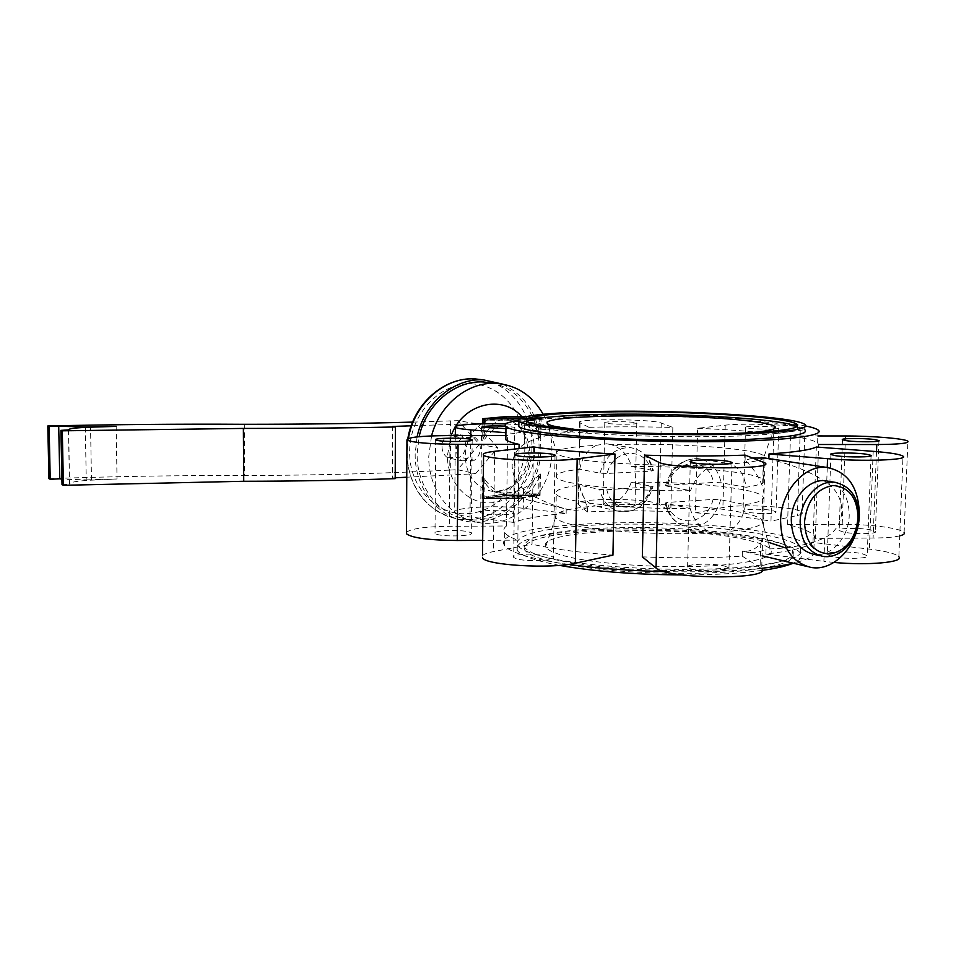 <?xml version="1.0" encoding="UTF-8"?>
<svg xmlns="http://www.w3.org/2000/svg" width="956" height="956" viewBox="0 0 956 956"><rect width="100%" height="100%" fill="white"/><g stroke="black" fill="none" stroke-linecap="round" stroke-linejoin="round"><path stroke-width="0.72" stroke-dasharray="4.78 3.58" d="M827.251 467.448L826.713 482.613C836.631 489.639 841.698 499.283 841.913 511.508C840.79 523.828 835.066 532.564 824.729 537.738L823.893 561.375L765.864 554.086C791.329 551.122 807.031 547.25 812.982 542.458L869.374 549.114C886.021 551.158 895.856 553.703 898.855 556.75L903.014 456.155M826.713 482.613C811.799 472.324 792.512 464.485 768.863 459.119L768.875 458.617M642.336 556.858C678.318 558.352 711.611 558.113 742.25 556.141L742.406 551.026C749.647 552.03 755.79 549.377 760.809 543.044L762.649 538.192L763.725 517.232L764.035 493.726L762.565 486.556C758.06 475.347 752.241 466.612 745.094 460.338L752.754 458.02M765.493 458.103L768.863 459.119M828.374 481.25C842.057 485.815 849.012 497.24 849.227 515.535C848.868 537.654 830.645 557.695 813.568 554.253M513.551 522.394L470.005 516.921C461.067 515.75 455.952 514.364 454.674 512.763C449.882 507.672 496.128 504.816 523.302 508.293L566.155 513.348C542.279 515.368 524.736 518.391 513.551 522.394L514.687 433.438C525.931 431.025 543.558 429.244 567.577 428.097L567.505 432.471C549.282 433.964 534.834 437.884 524.163 444.229C516.837 448.746 512.822 455.952 512.129 465.835C512.571 475.658 516.383 483.401 523.565 489.054C533.998 497.395 548.218 504.051 566.227 509.022L569.429 509.823C575.261 510.863 581.284 510.134 587.486 507.636L578.631 483.784L579.73 441.911C581.989 436.02 585.036 432.602 588.872 431.658L588.944 427.308C615.365 426.615 643.328 426.663 672.833 427.44L670.777 511.591C641.464 510.516 613.68 510.635 587.402 511.926L587.486 507.636M566.155 513.348L566.227 509.022M588.872 431.658L581.547 430.116L567.505 432.471M406.491 532.277C411.056 528.632 425.312 526.637 449.296 526.278L506.465 525.991C503.693 528.106 503.095 530.329 504.684 532.659C506.441 535.145 510.827 537.642 517.841 540.14L519.036 448.555M506.465 525.991L507.576 435.625L505.855 436.641M518.08 420.389C560.479 412.861 699.756 413.578 774.133 421.512L805.777 425.982M697.641 428.3C726.608 429.519 751.966 431.335 773.739 433.749L770.966 521.175C749.373 517.387 724.194 514.603 695.43 512.81L697.641 428.3L725.222 425.169C743.553 422.791 802.275 425.181 804.988 428.515C805.824 429.22 804.235 429.841 800.244 430.367L773.739 433.749M568.509 564.41C554.062 562.367 541.837 560.096 531.835 557.599C516.395 553.644 507.301 549.604 504.529 545.47C487.942 521.689 677.601 514.651 770.584 533.233C794.687 537.75 809.123 542.912 813.915 548.708C817.643 554.038 810.772 558.878 793.313 563.215M533.4 446.93L532.026 544.191C551.971 548.911 578.942 552.568 612.939 555.149M469.253 532.038L471.272 533.054C474.379 535.969 444.827 537.105 436.868 534.332L435.016 533.364C432.148 530.425 461.031 529.337 469.253 532.038M516.156 558.71L513.683 557.42C510.349 553.942 540.929 552.723 550.716 555.902L553.416 557.264C557.025 560.73 525.657 561.985 516.156 558.71M505.951 428.647C512.273 428.408 515.236 427.977 514.842 427.356L505.389 426.125M511.687 511.58L513.754 512.512C516.395 514.914 490.165 515.738 482.601 513.468L480.677 512.571C478.227 510.169 503.908 509.357 511.687 511.58M724.887 566.155L728.962 567.972C732.666 571.521 702.72 572.501 691.379 569.179L687.591 567.434C684.149 563.885 713.284 562.917 724.887 566.155M605.686 505.485L603.2 504.493C600.954 502.354 624.137 501.781 632.382 503.752L635.023 504.768C637.413 506.907 613.752 507.493 605.686 505.485M634.127 422.468C625.822 421.226 602.507 421.476 604.79 422.803L607.287 423.424C615.425 424.691 639.229 424.428 636.792 423.114L634.127 422.468M862.169 553.739L867.188 555.675C870.45 558.722 843.766 559.332 832.031 556.464L827.298 554.588C824.251 551.552 850.231 550.943 862.169 553.739M762.219 513.719L746.445 512.38L743.051 511.137C740.769 508.986 763.103 508.532 772.448 510.54L776.033 511.807C776.272 512.978 772.209 513.611 763.844 513.731M748.966 428.24C758.228 429.531 781.207 429.34 778.734 428.001L775.101 427.213C765.672 425.946 743.218 426.137 745.537 427.463L748.966 428.24M843.539 532.098L839.141 530.508C836.572 528.035 859.922 527.592 870.737 529.887L875.373 531.524C878.11 533.998 854.174 534.44 843.539 532.098M559.487 565.378C534.93 560.718 520.841 555.711 517.208 550.333C514.364 540.785 536.137 534.189 582.527 530.568C662.675 524.067 789.214 535.85 800.483 553.297C802.897 556.786 800.411 560.12 793.014 563.287M761.992 570.433L745.214 572.357C726.536 574.09 705.54 574.938 682.214 574.938M582.61 525.86C662.783 519.502 789.369 531.082 800.65 548.194C805.478 556.308 787.051 562.534 745.369 566.86C680.313 573.325 573.11 566.621 535.766 554.552C525.549 551.481 519.383 548.374 517.28 545.231C514.424 535.862 536.208 529.397 582.61 525.86M796.707 426.794L796.778 426.842C801.475 430.881 783.896 433.869 744.043 435.805C705.241 437.442 649.853 436.868 605.435 434.371C559.308 431.526 533.018 428.073 526.565 424.01L526.756 421.524M690.124 508.437C693.913 521.175 701.417 529.289 712.638 532.767C665.579 535.73 597.225 531.476 570.529 524.282C562.427 522.203 557.551 520.076 555.902 517.925L555.603 517.471C554.265 512.225 567.505 508.401 595.325 505.999C586.625 503.203 581.332 496.26 579.432 485.17C561.554 487.488 553.835 490.5 556.273 494.228C560.192 501.792 628.546 509.536 690.124 508.437L666.009 503.37L665.101 503.047L667.503 502.414L713.068 499.45L720.693 499.785L745.549 504.66C759.662 502.306 765.398 499.546 762.757 496.391C756.268 488.193 688.332 481.382 631.247 482.218L653.008 486.628L606.821 489.735L599.663 489.424L579.432 485.17M726.034 564.709C674.996 569.68 592.17 564.578 561.686 555.089C552.293 552.341 546.963 549.533 545.697 546.701C535.969 529.038 684.938 524.82 747.174 540.009C759.339 542.781 767.023 545.792 770.213 549.043C775.519 555.914 760.797 561.136 726.034 564.709M631.247 482.218C627.399 493.427 620.313 501.028 609.976 505.043C652.554 502.868 710.105 505.915 740.697 512.249C751.822 514.519 758.789 516.981 761.609 519.622L762.016 520.076C765.266 524.916 754.045 528.728 728.364 531.536L721.015 533.615L712.638 532.767M785.246 547.848L792.56 553.01C797.065 560.849 779.57 566.86 740.04 571.031C701.561 574.616 646.746 574.054 602.806 569.609C557.181 564.53 531.189 558.065 524.844 550.202C522.096 541.216 542.59 534.99 586.339 531.548C643.675 527.15 726.942 531.739 768.218 542.219M586.375 529.182C662.293 523.052 782.187 534.165 792.644 550.453C797.161 558.232 779.654 564.171 740.123 568.294C701.632 571.843 646.806 571.282 602.866 566.884C557.217 561.841 531.225 555.436 524.88 547.657C522.131 538.742 542.626 532.588 586.375 529.182M804.868 424.428L804.689 429.626L796.79 426.735C765.314 418.883 656.151 414.103 584.558 416.649C547.489 417.915 525.597 420.389 518.857 424.07M460.147 434.633C463.732 437.179 465.572 440.859 465.668 445.699C465.476 450.551 463.576 454.387 459.944 457.207L447.587 457.769L462.011 460.804C458.342 458.259 456.454 454.494 456.347 449.535C456.538 444.552 458.498 440.62 462.214 437.74L447.767 435.1L460.147 434.633L474.738 437.262L462.214 437.74M447.587 457.769C443.966 455.259 442.102 451.567 441.995 446.679C442.174 441.791 444.098 437.932 447.767 435.1M502.426 384.073C527.282 396.298 540.08 417.772 540.833 448.484C541.335 492.328 500.382 530.735 462.011 520.387C435.255 514.424 414.629 485.875 415.167 453.945L417.079 436.892M490.99 382.842C519.096 387.73 539.913 416.947 539.041 448.555C539.531 491.049 499.904 528.286 462.716 518.355C436.677 512.643 416.589 484.895 417.115 453.861L419.122 436.689M543.163 414.247C549.138 425.384 552.054 437.597 551.911 450.874C552.365 493.953 512.332 531.739 474.785 521.725C448.472 515.965 428.204 487.835 428.766 456.347L431.55 435.9M519.204 496.439C528.166 494.395 535.109 487.476 540.02 475.682L540.391 473.985L538.383 475.335C530.377 486.449 519.192 492.352 504.84 493.033L498.805 492.985C491.898 491.611 486.508 486.712 482.672 478.275L482.302 476.769L484.238 478.633C490.344 487.608 498.972 493.284 510.134 495.686L519.204 496.439L519.18 498.65L482.075 498.602L503.645 495.28L538.097 495.112L539.734 495.495L519.18 498.65M474.738 437.262C478.37 439.832 480.235 443.584 480.318 448.507C480.127 453.443 478.191 457.35 474.523 460.23L459.944 457.207M748.058 432.853L729.775 433.881C683.289 435.936 609.187 433.713 573.588 429.352M667.921 485.146C674.41 457.912 708.874 456.406 713.535 482.457L667.921 485.146L665.495 485.696L666.428 486.018C672.032 467.783 682.572 458.641 698.023 458.605L726.237 463.17L714.502 464.819C667.24 466.803 598.504 463.541 571.652 458.306C563.837 456.86 559.009 455.391 557.145 453.897L556.918 453.706C554.432 449.798 567.613 446.99 596.46 445.281L606.606 443.775L630.171 447.599C641.906 449.451 649.363 457.052 652.542 470.364L653.366 470.627L651.096 471.105L607.132 473.459C613.25 447.826 646.459 446.512 651.096 471.105M726.237 463.17L730.3 463.983C739.287 467.353 744.545 475.12 746.074 487.273L721.171 482.78L713.535 482.457M652.542 470.364L631.581 466.576C628.212 455.319 621.412 448.005 611.171 444.648C653.928 443.226 711.754 445.568 742.525 450.204C754.392 451.973 761.562 453.861 764.011 455.869L764.346 457.864M764.298 457.924C761.812 460.517 750.472 462.537 730.3 463.983M666.428 486.018L690.579 490.691C628.928 491.635 560.467 484.477 556.547 477.534C554.098 474.116 561.817 471.344 579.718 469.241L599.974 473.16L607.132 473.459M631.581 466.576C688.726 465.859 756.758 472.168 763.27 479.697C765.935 482.601 760.199 485.122 746.074 487.273M714.502 464.819C703.019 469.276 695.036 477.904 690.579 490.691M579.718 469.241C582.013 457.47 587.593 449.487 596.46 445.281M505.987 423.914L567.577 428.097M745.549 504.66C743.278 517.543 737.542 526.505 728.364 531.536M505.867 435.613L507.576 435.625M609.976 505.043L602.22 506.632L595.325 505.999M611.171 444.648L606.606 443.775M514.687 433.438L505.903 432.721M899.716 535.862C894.003 537.212 885.137 537.929 873.103 538.037L815.337 538.383L814.357 535.898C811.082 531.871 802.156 528.106 787.553 524.593L842.2 524.33C868.849 524.067 901.52 528.25 904.113 532.492L907.913 441.254M761.705 568.294C733.945 571.258 701.537 572.357 664.468 571.616M588.944 427.308L579.695 422.636C573.253 418.513 652.219 418.907 661.265 423.018L672.833 427.44M787.553 524.593L790.481 435.912C805.215 438.135 814.261 440.489 817.607 442.975L818.635 444.504L815.337 538.383M790.481 435.912L817.858 435.948M482.505 555.747C483.772 554.157 487.405 552.771 493.404 551.612L532.026 544.191M742.25 556.141L761.693 568.641L762.649 538.192M833.955 562.439L823.893 561.375M695.43 512.81L722.903 507.54C741.175 503.549 799.515 507.062 802.132 512.452C802.944 513.599 801.355 514.615 797.376 515.499L770.966 521.175M587.402 511.926L578.272 504.386C571.891 497.718 650.415 497.825 659.353 504.469L670.777 511.591M505.605 494.168L486.413 497.012L517.196 496.917L535.898 494.073L505.605 494.168L505.593 495.578L535.874 495.483L517.172 498.351L486.401 498.446L505.593 495.578M486.401 498.446L486.413 497.012M517.172 498.351L517.196 496.917M535.874 495.483L535.898 494.073M517.973 497.108L483.091 497.204L504.852 493.989L539.1 493.882L517.973 497.108L517.949 498.53L539.076 495.292L504.84 495.399L483.079 498.638L517.949 498.53M483.079 498.638L483.091 497.204M504.84 495.399L504.852 493.989M539.076 495.292L539.1 493.882M506.537 418.358L536.985 418.417L518.188 420.126L487.249 420.066L506.537 418.358L506.56 416.924M519.622 418.549L537.009 416.995L524.414 416.971M537.009 416.995L536.985 418.417M518.212 418.8L518.188 420.126M487.261 418.728L487.249 420.066M518.977 420.246L540.2 418.322L505.784 418.238L483.903 420.174L518.977 420.246L518.989 418.8M524.88 416.864L540.224 416.888L519.216 418.776M540.224 416.888L540.2 418.322M505.796 416.995L505.784 418.238M483.915 418.716L483.903 420.174M525.37 416.744L541.227 416.924L519 418.907M462.011 460.804L474.523 460.23M482.864 422.803C488.827 419.063 495.1 417.449 501.685 417.963L509.154 419.098L504.553 418.943C495.495 420.377 488.337 427.045 483.079 438.935L482.672 440.704L484.656 439.21C489.496 432.16 496.08 427.045 504.41 423.878M541.227 416.924L540.594 437C536.471 427.26 530.377 421.966 522.335 421.106L509.464 422.337M509.154 419.098C522.107 420.688 532.038 426.555 538.945 436.725L540.917 438.469M517.841 540.14L482.661 540.343M812.982 542.458L816.316 447.014M745.094 460.338L745.25 455.152M765.864 554.086L766.031 549.007C789.704 548.577 809.266 544.812 824.729 537.738M742.406 551.026L746.337 552.006C753.364 553.261 759.924 552.257 766.031 549.007M475.55 473.698L497.813 447.767L476.04 423.616L457.984 420.664L479.446 444.337L457.554 469.695L475.55 473.698L406.766 477.211M479.446 444.337L497.813 447.767M476.04 423.616L411.2 425.814M395.198 477.809L392.438 477.952L392.629 426.448M412.634 422.098L457.984 420.664M392.438 477.952L395.198 478.645M68.701 430.104L69.513 484.047C69.537 482.254 76.874 480.952 91.501 480.151L117.026 478.98L116.166 426.388M62.02 484.668L69.776 484.298M85.287 427.368L86.267 479.9L61.913 479.135M117.026 478.98L86.267 479.9M244.306 424.297L244.664 475.574C319.483 475.24 388.017 473.399 450.276 470.065L450.67 420.903M48.935 478.681C115.736 476.351 180.983 475.311 244.664 475.574M450.276 470.065L457.554 469.695M836.811 482.589C850.888 486.927 858.058 498.482 858.297 517.244C857.926 539.519 839.607 559.726 822.483 556.273L820.069 555.723M524.868 446.607C524.999 480.474 498.411 512.177 467.783 513.575C437.191 516.407 408.821 487.058 409.646 451.519C409.562 416.003 438.027 384.085 469.002 383.846C499.976 383.081 525.573 412.681 524.868 446.607M482.577 379.747C511.412 384.694 532.803 414.581 531.918 446.882C532.444 490.32 491.79 528.321 453.682 518.033C427.105 512.117 406.623 483.832 407.137 452.224L408.415 438.386M498.805 492.985L490.631 491.037C500.992 491.743 509.082 489.185 514.89 483.366C519.371 480.27 528.441 466.325 528.238 452.786C527.091 432.53 518.248 420.927 501.685 417.963C519.371 421.261 528.788 433.056 529.923 453.335C530.162 475.622 509.942 495.268 490.631 491.037C474.714 486.735 466.241 475.144 465.202 456.251C465.739 442.532 471.105 431.742 481.298 423.867M521.88 416.744C530.341 426.245 534.559 437.872 534.559 451.638C534.344 477.63 514.304 501.506 491.097 502.808C467.89 504.505 447.05 482.445 447.42 455.522L451.22 435.566M599.974 473.16C605.268 456.096 615.329 447.575 630.171 447.599C642.408 449.619 650.128 457.291 653.366 470.627M650.737 487.13C644.953 512.201 611.948 514.615 606.821 489.735M652.171 486.329C646.579 504.194 635.943 512.643 620.265 511.675C609.57 509.273 602.71 501.864 599.663 489.424M665.495 485.696C671.04 467.663 681.891 458.629 698.023 458.605C710.236 460.541 717.956 468.595 721.171 482.78M720.693 499.785C714.765 518.845 703.652 527.915 687.34 526.971C676.215 524.486 669.104 516.61 666.009 503.37M713.068 499.45C706.95 526.027 672.713 528.776 667.503 502.414M523.565 489.054L523.302 508.293M470.782 435.578L470.005 516.921M524.426 424.811L524.163 444.229M450.025 435.566L449.296 526.278M876.497 451.602L873.103 538.037M845.474 435.972L842.2 524.33M494.539 451.34L493.404 551.612M503.669 493.105L503.645 495.28M482.457 498.435L482.672 478.275M504.804 495.208L504.84 493.033M484.238 478.633L484.023 498.829M484.823 423.795L484.656 439.21M483.079 438.935L483.294 418.597M538.383 475.335L538.097 495.112M517.997 498.721L518.021 496.511M519.012 421.142L519.036 418.907M539.734 495.495L540.02 475.682M520.231 418.871L520.195 421.106M540.594 437L540.881 417.019M504.589 416.744L504.553 418.943M505.736 418.907L505.76 416.708M539.232 416.78L538.945 436.725M661.265 423.018L659.353 504.469M725.222 425.169L722.903 507.54M800.244 430.367L797.376 515.499M578.954 485.887L578.631 504.756M580.065 422.863L579.73 441.911M763.33 462.059L762.565 486.556M760.809 543.044L760.056 567.243M873.198 451.34L869.374 549.114M91.501 480.151L90.533 427.165M504.684 532.659L504.529 545.47M472.168 440.178L471.272 533.054M514.997 454.996L513.683 557.42M514.842 427.356L513.754 512.512M731.985 462.943L728.962 567.972M604.79 422.803L603.2 504.493M871.071 455.845L867.188 555.675M778.734 428.001L776.033 511.807M842.475 439.76L839.141 530.508M800.483 553.297L800.65 548.194M526.565 424.01L526.601 421.405M761.609 519.622L770.213 549.043M792.56 553.01L792.644 550.453M462.011 520.387L453.682 518.033C426.543 509.835 410.937 489.974 406.85 458.45M510.134 495.686L569.429 509.823M764.214 456.072L773.978 428.826M597.118 506.393L620.265 511.675C636.517 512.691 647.439 504.338 653.008 486.628M715.028 533.293L687.34 526.971C675.653 524.27 668.244 516.288 665.101 503.047M555.902 517.925L556.273 494.228M556.547 477.534L556.918 453.706M455.319 435.566L454.674 512.763M762.016 520.076L762.757 496.391M482.302 476.769L482.075 498.602M482.852 423.831L482.672 440.704M540.391 473.985L540.08 495.339M804.988 428.515L802.132 512.452M579.695 422.636L579.336 443.417M578.631 483.784L578.272 504.386M764.991 462.931L764.035 493.726M763.27 479.697L764.011 455.869M690.304 461.879L687.591 567.434M555.018 455.558L553.416 557.264M481.561 427.272L480.677 512.571M555.603 517.471L545.697 546.701M517.208 550.333L517.28 545.231M522.335 421.106L581.547 430.116M746.337 552.006L762.099 555.771M807.378 566.561L810.485 567.302M636.792 423.114L635.023 504.768M830.907 454.53L827.298 554.588M878.946 440.895L875.373 531.524M557.145 453.897L548.099 424.082M462.716 518.355L474.785 521.725M435.673 439.868L435.016 533.364M745.537 427.463L743.051 511.137M818.061 429.973L817.607 442.975M814.357 535.898L813.915 548.708M524.844 550.202L524.88 547.657M407.83 438.589L406.921 445.532M68.438 430.116L69.513 484.047"/><path stroke-width="1.43" d="M780.586 520.685C780.956 491.444 804.199 464.819 826.426 467.376C847.769 471.475 858.763 487.273 859.384 514.77C858.882 544.98 833.847 572.345 810.485 567.302C791.221 562.044 781.255 546.497 780.586 520.685M752.754 458.02L765.493 458.103M820.069 555.723L813.568 554.253C799.204 550.477 791.783 539.029 791.293 519.873C791.58 498.279 808.848 478.645 825.303 480.749L828.374 481.25M519.036 448.555L519.096 444.373C512.022 442.807 507.588 441.254 505.82 439.712L505.855 436.641M805.777 425.982C812.074 427.284 816.173 428.623 818.061 429.973C826.211 435.47 787.589 440.656 720.549 441.564C653.677 442.497 572.405 438.744 533.591 433.307C517.997 431.12 508.783 428.921 505.975 426.699C503.262 424.321 507.301 422.217 518.08 420.389M437.537 440.465C445.568 442.198 475.311 441.636 472.168 439.82L470.137 439.186C461.856 437.49 432.769 438.051 435.673 439.868L437.537 440.465M552.293 454.22C542.422 452.212 511.615 452.845 514.997 454.996L517.495 455.809C527.091 457.864 558.686 457.219 555.03 455.056L552.293 454.22M505.389 426.125C491.085 425.659 483.15 426.041 481.561 427.272L505.951 428.647M694.14 462.967C705.6 465.07 735.773 464.58 731.997 462.381L727.875 461.234C716.152 459.203 686.802 459.681 690.304 461.879L694.14 462.967M835.699 455.713C847.554 457.53 874.429 457.255 871.095 455.367L866.017 454.16C853.935 452.379 827.788 452.654 830.907 454.53L835.699 455.713M763.844 513.731L762.219 513.719M874.274 439.509C863.352 438.051 839.858 438.23 842.475 439.76L846.932 440.764C857.663 442.246 881.755 442.066 878.97 440.537L874.274 439.509M793.014 563.287C786.31 566.072 775.973 568.462 761.992 570.433M526.756 421.524C533.364 418.178 553.93 415.932 588.454 414.785C664.779 412.012 785.473 418.334 796.707 426.794M744.127 433.02C705.313 434.622 649.913 434.048 605.495 431.574C559.356 428.778 533.054 425.396 526.601 421.405C523.769 416.876 544.406 413.864 588.502 412.371C664.994 409.67 786.023 415.932 796.862 424.237C801.558 428.204 783.98 431.132 744.127 433.02M768.218 542.219L785.246 547.848M749.361 433.713C708.3 435.422 649.483 434.813 602.376 432.196C553.488 429.232 525.657 425.647 518.893 421.441C515.965 416.625 537.881 413.434 584.654 411.869C665.412 409.025 793.157 415.609 804.868 424.428C809.887 428.611 791.377 431.706 749.361 433.713M518.857 424.07L518.821 426.639C525.585 431.013 553.405 434.741 602.268 437.8C649.363 440.501 708.145 441.11 749.193 439.318C791.198 437.203 809.696 433.976 804.689 429.626M417.079 436.892C423.998 403.384 453.861 378.122 483.198 379.819L502.426 384.073M419.122 436.689C426.065 404.412 454.96 380.249 483.282 381.97L490.99 382.842M431.55 435.9C439.629 404.555 468.01 381.755 495.674 383.368C516.383 384.91 532.217 395.21 543.163 414.247M573.588 429.352L563.765 428.049C555.269 426.735 550.047 425.408 548.099 424.082C532.492 414.593 686.396 412.837 750.747 421.202C764.25 422.839 772.269 424.595 774.826 426.46C777.742 429.053 768.815 431.18 748.058 432.853M505.903 432.721L470.842 429.889C461.832 429.136 456.681 428.264 455.391 427.272C451.973 424.882 479.47 423.138 505.987 423.914M644.619 455.175C680.863 456.239 714.419 456.227 745.25 455.152L764.991 462.931C777.013 469.946 669.2 469.157 658.529 462.142L644.619 455.175L642.336 556.858L656.055 568.067C666.535 579.384 773.476 579.945 761.693 568.641M519.096 444.373L458.067 444.337C429.459 444.05 412.418 442.604 406.945 439.999C407.137 437.262 421.488 435.781 450.025 435.566L505.867 435.613M817.858 435.948L845.474 435.972C872.29 435.924 905.236 438.625 907.913 441.254C909.108 443.297 898.736 444.385 876.783 444.54L818.635 444.504M904.113 532.492C905.045 533.771 903.575 534.894 899.716 535.862M796.79 426.735L796.862 424.237M793.313 563.215C784.912 565.211 774.372 566.908 761.705 568.294M664.468 571.616C628.917 570.744 596.926 568.342 568.509 564.41M827.561 458.701C862.79 461.736 909.861 460.051 903.014 456.155C899.931 454.267 890 452.666 873.198 451.34L816.316 447.014C810.389 449.929 794.627 452.248 769.018 453.969L827.561 458.701L827.251 467.448M614.983 454.004L577.161 458.832L575.345 563.227L612.939 555.149L614.983 454.004C580.71 452.272 553.512 449.918 533.4 446.93L494.539 451.34C485.815 452.355 482.159 453.61 483.569 455.092L482.505 555.747M577.161 458.832C552.353 462.393 486.198 459.669 483.569 455.092M575.345 563.227C550.692 569.179 485.062 565.187 482.481 557.79M898.855 556.75C904.495 562.283 868.036 565.653 833.955 562.439M524.414 416.971L506.56 416.924L487.261 418.609L519.622 418.549M519.216 418.776L483.915 418.716L505.796 416.816L524.88 416.864M519 418.907L482.9 418.692L504.589 416.744L525.37 416.744M509.464 422.337L504.41 423.878M482.661 540.343L457.243 540.499C428.838 540.212 411.916 537.977 406.491 533.783L406.491 532.277M682.214 574.938C634.605 574.616 593.7 571.425 559.487 565.378M768.875 458.617L769.018 453.969M411.2 425.814L392.629 426.448L395.402 426.962C346.777 428.025 296.097 428.515 243.362 428.419L62.295 430.821L60.909 430.355L68.438 429.925C68.474 428.623 75.835 427.702 90.533 427.165L116.166 426.388L85.275 426.962L47.8 425.97C114.875 424.476 180.385 423.914 244.306 424.297C303.805 424.297 359.91 423.556 412.634 422.098M406.766 477.211L395.198 477.809M395.402 426.962L395.198 478.645C346.753 480.306 296.264 481.191 243.732 481.274L63.407 485.301L62.295 430.821M63.407 485.301L62.02 484.668L60.909 430.355M61.913 479.135L59.798 478.825L58.71 426.113M59.798 478.825L50.226 479.279L49.103 426.412M47.8 425.97L48.935 478.681L50.226 479.279M859.05 517.602C858.667 539.662 840.3 559.81 822.483 556.273C808.059 552.484 800.614 540.953 800.136 521.665C800.435 499.904 817.786 480.103 834.313 482.218L836.811 482.589M858.058 517.805C855.74 538.419 846.502 550.477 830.322 553.978C814.106 553.405 805.502 542.709 804.498 521.88C807.019 500.848 816.448 488.719 832.807 485.493C848.808 486.712 857.221 497.479 858.058 517.805M408.415 438.386C413.948 405.153 442.401 378.791 471.523 378.839L482.577 379.747M470.842 429.889L470.782 435.578M658.529 462.142L656.055 568.067M876.783 444.54L876.497 451.602M484.871 418.836L484.823 423.795M458.067 444.337L457.243 540.499M451.22 435.566C462.537 403.599 502.259 393.729 521.88 416.744M481.298 423.867L482.864 422.803M243.362 428.419L243.732 481.274M761.406 457.482L826.426 467.376M825.303 480.749L834.313 482.218C850.41 485.576 858.655 497.335 859.05 517.495M505.975 426.699L505.82 439.712M518.821 426.639L518.893 421.441M406.85 458.45L406.921 445.532M407.83 438.589C413.374 404.101 443.966 377.034 474.618 378.863L483.198 379.819M483.282 381.97L495.674 383.368M773.978 428.826L774.826 426.46M455.391 427.272L455.319 435.566M482.9 418.692L482.852 423.831M406.945 439.999L406.491 533.783M762.099 555.771L807.378 566.561"/></g></svg>
